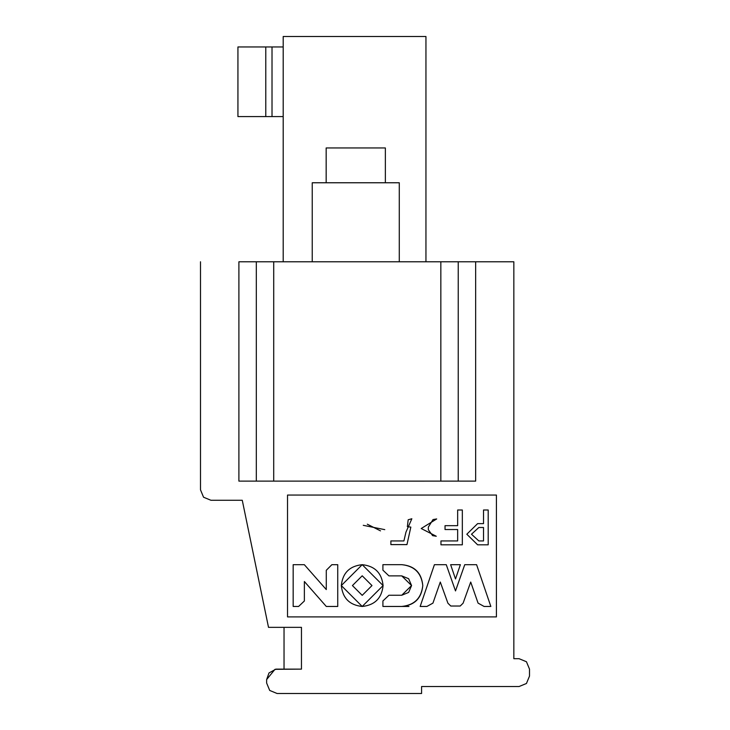 <?xml version="1.0" encoding="UTF-8"?>
<svg xmlns="http://www.w3.org/2000/svg" width="730" height="730" viewBox="0 0 730 730"><rect width="100%" height="100%" fill="white"/><g stroke="black" fill="none" stroke-linecap="round" stroke-linejoin="round"><path stroke-width="1.09" d="M385.358 147.953L326.164 147.953L385.358 147.953L326.164 147.953L385.358 147.953L385.358 182.765L326.164 182.765L385.358 182.765L385.358 147.953L326.164 147.953L385.358 147.953M399.283 182.765L312.239 182.765L399.283 182.765L399.283 261.778L399.283 182.765L385.358 182.765M326.164 147.953L326.164 182.765L312.239 182.765L355.765 182.774L312.239 182.765L312.239 261.778M513.838 261.778L513.838 658.688L519.057 658.688L513.838 658.688L513.838 261.778L475.65 261.778L513.838 261.778M256.312 481.125L273.723 481.125L256.312 481.125L256.312 261.778L256.312 481.125L238.902 481.125L256.312 481.125L256.312 261.778L238.902 261.778L238.902 481.125L238.902 261.778L475.65 261.778L475.65 481.125L475.65 261.778L256.312 261.778L273.713 261.778L273.713 481.125L273.723 261.778M200.494 261.778L200.494 489.83L203.551 497.221L210.943 500.278L242.269 500.278L268.512 627.353L301.463 627.353L301.463 669.127L274.982 669.328L266.642 679.557L266.642 683.052L269.708 690.443L277.09 693.5L421.575 693.5L421.575 686.538L519.057 686.538L526.449 683.481L529.505 676.089L529.505 669.127L526.449 661.745L519.057 658.688L526.449 661.745L529.505 669.127L529.505 676.089L526.449 683.481L519.057 686.538L421.575 686.538L421.575 693.5L277.09 693.5L269.708 690.443L266.642 683.052L266.642 679.557L268.996 672.96L275.94 669.127L301.463 669.127L301.463 627.353L268.512 627.353L242.269 500.278L210.943 500.278L203.551 497.221L200.494 489.83L200.494 261.778M287.52 616.905L287.52 495.049L496.418 495.049L496.418 616.905L287.52 616.905L287.52 495.049L287.52 616.905L496.418 616.905L496.418 495.049L287.52 495.049L496.418 495.049L496.418 616.905L287.52 616.905M273.713 481.125L440.838 481.125L440.838 261.778L440.829 481.125L475.65 481.125L273.713 481.125M458.239 261.778L458.239 481.125L458.239 261.778M312.002 261.778L402.549 261.778M301.463 627.353L301.463 669.127M408.946 606.457L382.912 606.457L401.728 606.457L382.912 606.457L382.912 600.954L388.935 595.251L401.728 595.251L408.636 592.422M357.271 481.125L424.294 481.134L357.271 481.125M341.312 585.57L362.208 564.682L383.095 585.57L362.208 606.466L341.312 585.57C342.644 598.171 349.606 605.133 362.208 606.466C374.8 605.133 381.772 598.171 383.095 585.57C381.772 572.977 374.8 566.015 362.208 564.682C349.606 566.015 342.644 572.977 341.312 585.57M293.168 564.682L304.328 564.682L326.283 589.575L326.283 570.312L331.867 564.682L337.734 564.682L337.734 606.457L326.292 606.457L304.373 581.518L304.373 600.991L298.606 606.457L293.168 606.457L293.168 564.682L293.168 606.457L298.606 606.457L304.373 600.991L304.373 581.518L326.292 606.457L337.734 606.457L337.734 564.682L331.867 564.682L326.283 570.312L326.283 589.575L304.328 564.682L293.168 564.682M483.515 523.629L477.612 523.629L483.515 523.629L483.515 509.996L488.197 509.996L488.197 544.808L477.612 544.808L466.817 534.223L477.612 523.629L466.817 534.223L477.612 544.808L488.197 544.808L488.197 509.996L483.515 509.996L483.515 523.629L477.612 523.629M384.774 529.642L363.266 525.317L384.774 529.642M411.848 518.747L408.189 519.769L407.367 526.686L410.835 527.096L406.966 544.607L390.879 544.607L390.879 540.939L403.909 540.939L405.944 532.188L403.909 540.939L390.879 540.939L390.879 544.607L406.966 544.607L410.835 527.096L407.367 526.686L408.189 519.769L411.848 518.747L405.944 532.188L411.848 518.747M457.655 529.533L457.655 540.939L457.655 529.533L445.035 529.533L445.035 525.673L457.655 525.673L457.655 509.996L462.336 509.996L462.336 544.808L440.966 544.808L440.966 540.939L457.655 540.939L440.966 540.939L440.966 544.808L462.336 544.808L462.336 509.996L457.655 509.996L457.655 525.673L445.035 525.673L445.035 529.533L457.655 529.533L457.655 540.939M432.616 535.647L436.284 536.258L421.21 528.52L436.686 518.948L433.027 519.559L428.337 527.096L428.337 529.743L432.616 535.647L428.337 529.743L428.337 527.096L433.027 519.559L436.686 518.948L421.21 528.52L436.284 536.258L432.616 535.647M401.728 564.664C414.53 565.805 421.548 572.767 422.789 585.56C421.548 598.354 414.53 605.316 401.728 606.457C414.357 605.143 421.374 598.18 422.789 585.56C421.374 572.95 414.357 565.978 401.728 564.664L382.912 564.664L401.728 564.664M401.728 595.251L408.636 592.422L411.574 585.56L408.636 578.698L401.728 575.879L388.935 575.879L382.912 570.167L382.912 564.664L382.912 570.167L388.935 575.879L401.728 575.879L411.574 585.56L401.728 595.251L388.935 595.251L382.912 600.954L382.912 606.457L401.728 606.457M434.414 564.682L446.267 564.682L455.502 590.926L464.745 564.682L476.59 564.682L490.843 606.457L484.09 606.457L478.068 603.117L470.713 582.047L463.085 603.217L460.21 606.028L450.793 606.028L447.919 603.217L440.29 582.047L432.945 603.117L426.913 606.457L420.161 606.457L434.414 564.682L420.161 606.457L426.913 606.457L432.945 603.117L440.29 582.047L447.919 603.217L450.793 606.028L460.21 606.028L463.085 603.217L470.713 582.047L478.068 603.117L484.09 606.457L490.843 606.457L476.59 564.682L464.745 564.682L455.502 590.926L446.267 564.682L434.414 564.682M450.629 564.682L460.374 564.682L455.502 578.954L450.629 564.682L455.502 578.954L460.374 564.682L450.629 564.682M352.426 585.57L362.208 575.797L371.981 585.57L362.208 595.351L352.426 585.57L362.208 575.797L371.981 585.57L362.208 595.351L352.426 585.57L362.208 595.351L371.981 585.57L362.208 575.797L352.426 585.57M478.834 540.939L471.498 534.223L478.834 527.498L483.515 527.498L483.515 540.939L478.834 540.939L471.498 534.223L478.834 527.498L471.498 534.223L478.834 540.939L483.515 540.939L483.515 527.498L478.834 527.498L483.515 527.498L483.515 540.939M380.494 530.865L367.318 524.195L380.494 530.865M405.944 532.188L403.909 540.939M425.946 261.778L425.946 36.5L283.194 36.5L283.194 261.778L283.194 36.5L425.946 36.5L425.946 261.778M425.946 36.5L283.194 36.5M237.934 46.948L283.194 46.948L272.016 46.948L272.016 116.581L283.194 116.581L237.934 116.581L237.934 46.948L237.934 116.581L265.784 116.581L265.784 46.948L237.934 46.948M265.784 46.948L265.784 116.581L272.016 116.581L272.016 46.948L265.784 46.948M284.034 669.127L284.034 627.353"/></g></svg>
